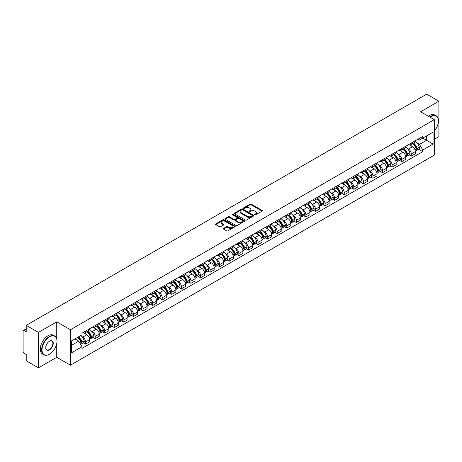 <?xml version="1.0" encoding="UTF-8"?>
<svg xmlns="http://www.w3.org/2000/svg" width="462" height="462" viewBox="0 0 462 462"><rect width="100%" height="100%" fill="white"/><g stroke="black" fill="none" stroke-linecap="round" stroke-linejoin="round"><path stroke-width="0.69" d="M254.839 214.79A0.595 0.346 0 0 0 255.682 214.79L262.087 211.094A0.855 0.491 0 0 0 262.335 210.747A0.855 0.491 0 0 0 262.087 210.401L251.241 204.135A0.855 0.491 0 0 0 250.034 204.135L243.63 207.831A0.595 0.346 0 0 0 244.473 208.322L245.305 207.842A2.726 1.577 0 0 1 249.162 207.842L250.063 208.362A2.726 1.577 0 0 1 250.86 209.477A2.726 1.577 0 0 1 250.063 210.591L249.237 211.07A0.595 0.346 0 0 0 250.081 211.556L250.906 211.076A2.726 1.577 0 0 1 254.764 211.076L255.671 211.602A2.726 1.577 0 0 1 256.468 212.711A2.726 1.577 0 0 1 255.671 213.825L254.839 214.304A0.595 0.346 0 0 0 254.839 214.79L254.839 214.304M223.579 228.424A0.855 0.491 0 0 0 223.325 228.771A0.855 0.491 0 0 0 223.579 229.117L226.623 230.879A0.855 0.491 0 0 0 227.824 230.879L234.939 226.773A0.855 0.491 0 0 0 235.187 226.42A0.855 0.491 0 0 0 234.939 226.074L224.087 219.814A0.855 0.491 0 0 0 222.886 219.814L215.771 223.92A0.855 0.491 0 0 0 215.523 224.266A0.855 0.491 0 0 0 215.771 224.613L219.45 226.738A0.855 0.491 0 0 0 220.651 226.738L223.695 224.977A0.855 0.491 0 0 0 223.949 224.63A0.855 0.491 0 0 0 223.695 224.284L221.875 223.233A2.281 1.317 0 0 1 221.206 222.297A2.281 1.317 0 0 1 222.615 221.084A2.281 1.317 0 0 1 225.098 221.367L232.242 225.491A2.281 1.317 0 0 1 232.906 226.42A2.281 1.317 0 0 1 231.502 227.639A2.281 1.317 0 0 1 229.013 227.356L227.824 226.669A0.855 0.491 0 0 0 226.623 226.669L223.579 228.424L223.579 229.117L226.623 227.373L226.623 226.669M70.438 329.741L56.745 321.835L38.45 332.403L26.23 325.346L426.68 94.15L438.9 101.201L420.605 111.769L434.297 119.675L70.438 329.741L70.438 365.194L434.297 155.122L434.297 119.675M245.362 220.056A0.855 0.491 0 0 0 246.569 220.056L253.678 215.95A0.855 0.491 0 0 0 253.933 215.604A0.855 0.491 0 0 0 253.678 215.252L242.833 208.991A0.855 0.491 0 0 0 241.626 208.991L234.517 213.097A0.855 0.491 0 0 0 234.263 213.444A0.855 0.491 0 0 0 234.517 213.791L245.362 220.056M232.675 214.922A0.595 0.346 0 0 1 233.281 215.003L244.3 221.367L237.197 225.468A0.855 0.491 0 0 1 235.99 225.468L225.144 219.202L225.144 218.509A0.855 0.491 0 0 0 224.896 218.855A0.855 0.491 0 0 0 225.144 219.202M225.144 218.509L228.188 216.747A0.855 0.491 0 0 1 229.395 216.747L233.789 219.288A0.855 0.491 0 0 0 234.996 219.288L237.018 218.122A0.855 0.491 0 0 0 237.266 217.775A0.855 0.491 0 0 0 237.018 217.429L232.438 214.784A0.595 0.346 0 0 1 233.281 214.299L244.311 220.663A0.855 0.491 0 0 1 244.56 221.009A0.855 0.491 0 0 1 244.311 221.362L244.311 220.663M38.45 332.403L38.45 367.85L26.23 360.799L26.23 354.521L24.33 353.424A1.738 1.005 -120 0 1 23.1 351.293L23.1 331.231A1.738 1.005 -120 0 1 23.458 330.434L26.23 328.834M434.297 139.31L438.9 136.654L438.9 101.201M38.45 367.85L56.745 357.288L70.438 365.194M26.23 325.346L26.23 331.624L24.33 330.521A1.738 1.005 -120 0 0 23.458 330.434M411.272 143.07A3.996 2.304 60 0 1 410.441 144.86L414.495 142.521A3.996 2.304 -120 0 0 415.321 140.731M407.426 148.469L408.448 149.059A3.996 2.304 60 0 1 411.272 153.95L415.321 151.611A3.996 2.304 -120 0 0 412.497 146.72L409.598 145.045M415.321 151.611L415.321 153.777L411.272 156.116L409.072 154.845M410.441 144.86A3.996 2.304 60 0 1 408.477 144.681M411.272 153.95L411.272 156.116M401.692 148.597A3.996 2.304 60 0 1 400.866 150.393L404.914 148.054A3.996 2.304 -120 0 0 405.746 146.258M399.491 160.378L401.692 161.642L405.746 159.303L405.746 157.144A3.996 2.304 -120 0 0 402.922 152.252L400.017 150.577M400.866 150.393A3.996 2.304 60 0 1 398.897 150.214M397.846 154.002L398.868 154.591A3.996 2.304 60 0 1 401.692 159.482L401.692 161.642M392.111 154.129A3.996 2.304 60 0 1 391.285 155.919L395.339 153.58A3.996 2.304 -120 0 0 396.165 151.79M389.916 165.904L392.111 167.175L396.165 164.836L396.165 162.67A3.996 2.304 -120 0 0 393.341 157.779L390.442 156.104M391.285 155.919A3.996 2.304 60 0 1 389.322 155.74M388.265 159.529L389.287 160.118A3.996 2.304 60 0 1 392.111 165.009L392.111 167.175M382.536 159.661A3.996 2.304 60 0 1 381.71 161.452L385.758 159.113A3.996 2.304 -120 0 0 386.584 157.317M380.336 171.437L382.536 172.707L386.59 170.363L386.59 168.203A3.996 2.304 -120 0 0 383.76 163.311L380.861 161.636M381.71 161.452A3.996 2.304 60 0 1 379.741 161.273M378.69 165.061L379.712 165.65A3.996 2.304 60 0 1 382.536 170.542L382.536 172.707M372.955 165.188A3.996 2.304 60 0 1 372.129 166.984L376.183 164.645A3.996 2.304 -120 0 0 377.009 162.849M370.761 176.963L372.955 178.234L377.009 175.895L377.009 173.735A3.996 2.304 -120 0 0 374.185 168.838L371.286 167.163M372.129 166.984A3.996 2.304 60 0 1 370.16 166.799M369.109 170.588L370.131 171.183A3.996 2.304 60 0 1 372.955 176.074L372.955 178.234M363.38 170.721A3.996 2.304 60 0 1 362.549 172.511L366.603 170.172A3.996 2.304 -120 0 0 367.429 168.382M361.18 182.496L363.38 183.766L367.429 181.427L367.429 179.262A3.996 2.304 -120 0 0 364.605 174.37L361.706 172.696M362.549 172.511A3.996 2.304 60 0 1 360.585 172.332M359.534 176.12L360.556 176.709A3.996 2.304 60 0 1 363.38 181.601L363.38 183.766M353.8 176.247A3.996 2.304 60 0 1 352.974 178.043L357.022 175.704A3.996 2.304 -120 0 0 357.854 173.908M351.599 188.028L353.8 189.293L357.854 186.954L357.854 184.794A3.996 2.304 -120 0 0 355.03 179.903L352.125 178.228M352.974 178.043A3.996 2.304 60 0 1 351.005 177.864M349.953 181.653L350.976 182.242A3.996 2.304 60 0 1 353.8 187.133L353.8 189.293M344.219 181.78A3.996 2.304 60 0 1 343.393 183.57L347.447 181.231A3.996 2.304 -120 0 0 348.273 179.441M342.024 193.555L344.219 194.825L348.273 192.487L348.273 190.321A3.996 2.304 -120 0 0 345.449 185.429L342.55 183.755M343.393 183.57A3.996 2.304 60 0 1 341.43 183.391M340.373 187.179L341.395 187.768A3.996 2.304 60 0 1 344.219 192.66L344.219 194.825M334.644 187.306A3.996 2.304 60 0 1 333.818 189.102L337.866 186.763A3.996 2.304 -120 0 0 338.698 184.967M332.444 199.087L334.644 200.352L338.698 198.013L338.698 195.853A3.996 2.304 -120 0 0 335.868 190.962L332.969 189.287M333.818 189.102A3.996 2.304 60 0 1 331.849 188.923M330.798 192.712L331.82 193.301A3.996 2.304 60 0 1 334.644 198.192L334.644 200.352M325.063 192.839A3.996 2.304 60 0 1 324.237 194.635L328.291 192.29A3.996 2.304 -120 0 0 329.117 190.5M322.869 204.614L325.063 205.885L329.117 203.546L329.117 201.38A3.996 2.304 -120 0 0 326.293 196.489L323.394 194.814M324.237 194.635A3.996 2.304 60 0 1 322.274 194.45M321.217 198.238L322.239 198.827A3.996 2.304 60 0 1 325.063 203.725L325.063 205.885M315.488 198.371A3.996 2.304 60 0 1 314.657 200.162L318.711 197.823A3.996 2.304 -120 0 0 319.537 196.032M313.288 210.146L315.488 211.417L319.537 209.072L319.537 206.912A3.996 2.304 -120 0 0 316.713 202.021L313.813 200.346M314.657 200.162A3.996 2.304 60 0 1 312.693 199.982M311.642 203.771L312.664 204.36A3.996 2.304 60 0 1 315.488 209.251L315.488 211.417M305.908 203.898A3.996 2.304 60 0 1 305.082 205.694L309.136 203.355A3.996 2.304 -120 0 0 309.962 201.559M303.713 215.673L305.908 216.944L309.962 214.605L309.962 212.445A3.996 2.304 -120 0 0 307.138 207.548L304.233 205.879M305.082 205.694A3.996 2.304 60 0 1 303.112 205.515M302.061 209.298L303.084 209.892A3.996 2.304 60 0 1 305.908 214.784L305.908 216.944M296.327 209.43A3.996 2.304 60 0 1 295.501 211.221L299.555 208.882A3.996 2.304 -120 0 0 300.381 207.092M294.132 221.206L296.327 222.476L300.381 220.137L300.381 217.972A3.996 2.304 -120 0 0 297.557 213.08L294.658 211.405M295.501 211.221A3.996 2.304 60 0 1 293.537 211.042M292.481 214.83L293.503 215.419A3.996 2.304 60 0 1 296.327 220.31L296.327 222.476M286.752 214.957A3.996 2.304 60 0 1 285.926 216.753L289.974 214.414A3.996 2.304 -120 0 0 290.806 212.618M284.552 226.738L286.752 228.003L290.806 225.664L290.806 223.504A3.996 2.304 -120 0 0 287.982 218.613L285.077 216.938M285.926 216.753A3.996 2.304 60 0 1 283.957 216.574M282.906 220.362L283.928 220.952A3.996 2.304 60 0 1 286.752 225.843L286.752 228.003M277.171 220.49A3.996 2.304 60 0 1 276.345 222.28L280.399 219.941A3.996 2.304 -120 0 0 281.225 218.151M274.977 232.265L277.171 233.535L281.225 231.196L281.225 229.031A3.996 2.304 -120 0 0 278.401 224.139L275.502 222.465M276.345 222.28A3.996 2.304 60 0 1 274.382 222.101M273.325 225.889L274.347 226.478A3.996 2.304 60 0 1 277.171 231.37L277.171 233.535M267.596 226.022A3.996 2.304 60 0 1 266.765 227.812L270.819 225.473A3.996 2.304 -120 0 0 271.644 223.677M265.396 237.797L267.596 239.062L271.644 236.723L271.644 234.563A3.996 2.304 -120 0 0 268.82 229.672L265.921 227.997M266.765 227.812A3.996 2.304 60 0 1 264.801 227.633M263.75 231.422L264.772 232.011A3.996 2.304 60 0 1 267.596 236.902L267.596 239.062M258.015 231.549A3.996 2.304 60 0 1 257.19 233.345L261.244 231A3.996 2.304 -120 0 0 262.07 229.21M255.821 243.324L258.015 244.594L262.07 242.255L262.07 240.09A3.996 2.304 -120 0 0 259.246 235.198L256.341 233.524M257.19 233.345A3.996 2.304 60 0 1 255.22 233.16M254.169 236.948L255.191 237.543A3.996 2.304 60 0 1 258.015 242.435L258.015 244.594M248.435 237.081A3.996 2.304 60 0 1 247.609 238.871L251.663 236.532A3.996 2.304 -120 0 0 252.489 234.742M246.24 248.856L248.435 250.127L252.489 247.788L252.489 245.622A3.996 2.304 -120 0 0 249.665 240.731L246.766 239.056M247.609 238.871A3.996 2.304 60 0 1 245.645 238.692M244.589 242.481L245.611 243.07A3.996 2.304 60 0 1 248.435 247.961L248.435 250.127M238.86 242.608A3.996 2.304 60 0 1 238.034 244.404L242.082 242.065A3.996 2.304 -120 0 0 242.914 240.269M236.66 254.389L238.86 255.653L242.914 253.315L242.914 251.155A3.996 2.304 -120 0 0 240.09 246.263L237.185 244.589M238.034 244.404A3.996 2.304 60 0 1 236.065 244.225M235.014 248.013L236.036 248.602A3.996 2.304 60 0 1 238.86 253.494L238.86 255.653M229.279 248.14A3.996 2.304 60 0 1 228.453 249.93L232.507 247.592A3.996 2.304 -120 0 0 233.333 245.801M227.085 259.915L229.279 261.186L233.333 258.847L233.333 256.681A3.996 2.304 -120 0 0 230.509 251.79L227.61 250.115M228.453 249.93A3.996 2.304 60 0 1 226.49 249.751M225.433 253.54L226.455 254.129A3.996 2.304 60 0 1 229.279 259.02L229.279 261.186M219.704 253.667A3.996 2.304 60 0 1 218.873 255.463L222.927 253.124A3.996 2.304 -120 0 0 223.752 251.328M217.504 265.448L219.704 266.713L223.752 264.374L223.752 262.214A3.996 2.304 -120 0 0 220.928 257.322L218.029 255.648M218.873 255.463A3.996 2.304 60 0 1 216.909 255.284M215.858 259.072L216.88 259.661A3.996 2.304 60 0 1 219.704 264.553L219.704 266.713M210.123 259.199A3.996 2.304 60 0 1 209.298 260.995L213.352 258.651A3.996 2.304 -120 0 0 214.177 256.86M207.929 270.975L210.123 272.245L214.177 269.906L214.177 267.741A3.996 2.304 -120 0 0 211.353 262.849L208.449 261.174M209.298 260.995A3.996 2.304 60 0 1 207.328 260.811M206.277 264.599L207.299 265.188A3.996 2.304 60 0 1 210.123 270.085L210.123 272.245M200.543 264.732A3.996 2.304 60 0 1 199.717 266.522L203.771 264.183A3.996 2.304 -120 0 0 204.597 262.387M198.348 276.507L200.548 277.778L204.597 275.433L204.597 273.273A3.996 2.304 -120 0 0 201.773 268.382L198.874 266.707M199.717 266.522A3.996 2.304 60 0 1 197.753 266.343M196.702 270.131L197.719 270.72A3.996 2.304 60 0 1 200.548 275.612L200.548 277.778M190.968 270.258A3.996 2.304 60 0 1 190.142 272.054L194.19 269.716A3.996 2.304 -120 0 0 195.022 267.92M188.767 282.034L190.968 283.304L195.022 280.965L195.022 278.805A3.996 2.304 -120 0 0 192.198 273.908L189.293 272.233M190.142 272.054A3.996 2.304 60 0 1 188.173 271.87M187.122 275.658L188.144 276.253A3.996 2.304 60 0 1 190.968 281.144L190.968 283.304M181.387 275.791A3.996 2.304 60 0 1 180.561 277.581L184.615 275.242A3.996 2.304 -120 0 0 185.441 273.452M179.192 287.566L181.387 288.837L185.441 286.498L185.441 284.332A3.996 2.304 -120 0 0 182.617 279.441L179.718 277.766M180.561 277.581A3.996 2.304 60 0 1 178.598 277.402M177.541 281.191L178.563 281.78A3.996 2.304 60 0 1 181.387 286.671L181.387 288.837M171.812 281.318A3.996 2.304 60 0 1 170.98 283.114L175.034 280.775A3.996 2.304 -120 0 0 175.86 278.979M169.612 293.099L171.812 294.363L175.86 292.024L175.86 289.865A3.996 2.304 -120 0 0 173.036 284.973L170.137 283.298M170.98 283.114A3.996 2.304 60 0 1 169.017 282.935M167.966 286.723L168.988 287.312A3.996 2.304 60 0 1 171.812 292.203L171.812 294.363M162.231 286.85A3.996 2.304 60 0 1 161.405 288.64L165.46 286.301A3.996 2.304 -120 0 0 166.285 284.511M160.037 298.625L162.231 299.896L166.285 297.557L166.285 295.391A3.996 2.304 -120 0 0 163.461 290.5L160.562 288.825M161.405 288.64A3.996 2.304 60 0 1 159.436 288.461M158.385 292.25L159.407 292.839A3.996 2.304 60 0 1 162.231 297.73L162.231 299.896M152.656 292.382A3.996 2.304 60 0 1 151.825 294.173L155.879 291.834A3.996 2.304 -120 0 0 156.705 290.038M150.456 304.158L152.656 305.422L156.705 303.084L156.705 300.924A3.996 2.304 -120 0 0 153.881 296.032L150.982 294.358M151.825 294.173A3.996 2.304 60 0 1 149.861 293.994M148.81 297.782L149.827 298.371A3.996 2.304 60 0 1 152.656 303.263L152.656 305.422M143.076 297.909A3.996 2.304 60 0 1 142.25 299.705L146.298 297.361A3.996 2.304 -120 0 0 147.13 295.57M140.875 309.684L143.076 310.955L147.13 308.616L147.13 306.45A3.996 2.304 -120 0 0 144.306 301.559L141.401 299.884M142.25 299.705A3.996 2.304 60 0 1 140.281 299.52M139.229 303.309L140.252 303.898A3.996 2.304 60 0 1 143.076 308.795L143.076 310.955M133.495 303.442A3.996 2.304 60 0 1 132.669 305.232L136.723 302.893A3.996 2.304 -120 0 0 137.549 301.103M131.3 315.217L133.495 316.487L137.549 314.143L137.549 311.983A3.996 2.304 -120 0 0 134.725 307.091L131.826 305.417M132.669 305.232A3.996 2.304 60 0 1 130.706 305.053M129.649 308.841L130.671 309.43A3.996 2.304 60 0 1 133.495 314.322L133.495 316.487M123.92 308.968A3.996 2.304 60 0 1 123.094 310.764L127.142 308.425A3.996 2.304 -120 0 0 127.968 306.629M121.72 320.749L123.92 322.014L127.968 319.675L127.968 317.515A3.996 2.304 -120 0 0 125.144 312.624L122.245 310.949M123.094 310.764A3.996 2.304 60 0 1 121.125 310.585M120.074 314.374L121.096 314.963A3.996 2.304 60 0 1 123.92 319.854L123.92 322.014M114.339 314.501A3.996 2.304 60 0 1 113.513 316.291L117.567 313.952A3.996 2.304 -120 0 0 118.393 312.162M112.145 326.276L114.339 327.546L118.393 325.208L118.393 323.042A3.996 2.304 -120 0 0 115.569 318.151L112.67 316.476M113.513 316.291A3.996 2.304 60 0 1 111.544 316.112M110.493 319.9L111.515 320.489A3.996 2.304 60 0 1 114.339 325.381L114.339 327.546M104.764 320.027A3.996 2.304 60 0 1 103.933 321.823L107.987 319.485A3.996 2.304 -120 0 0 108.813 317.689M102.564 331.808L104.764 333.073L108.813 330.734L108.813 328.574A3.996 2.304 -120 0 0 105.989 323.683L103.09 322.008M103.933 321.823A3.996 2.304 60 0 1 101.969 321.644M100.918 325.433L101.94 326.022A3.996 2.304 60 0 1 104.764 330.913L104.764 333.073M95.184 325.56A3.996 2.304 60 0 1 94.358 327.35L98.406 325.011A3.996 2.304 -120 0 0 99.238 323.221M92.983 337.335L95.184 338.606L99.238 336.267L99.238 334.101A3.996 2.304 -120 0 0 96.414 329.21L93.509 327.535M94.358 327.35A3.996 2.304 60 0 1 92.388 327.171M91.337 330.959L92.36 331.549A3.996 2.304 60 0 1 95.184 336.44L95.184 338.606M85.603 331.092A3.996 2.304 60 0 1 84.777 332.883L88.831 330.544A3.996 2.304 -120 0 0 89.657 328.748M83.408 342.868L85.603 344.138L89.657 341.793L89.657 339.634A3.996 2.304 -120 0 0 86.833 334.742L83.934 333.067M84.777 332.883A3.996 2.304 60 0 1 82.814 332.704M81.757 336.492L82.779 337.081A3.996 2.304 60 0 1 85.603 341.972L85.603 344.138M418.052 139.154L419.496 139.986L433.067 132.149L426.559 135.909L426.559 140.304L419.496 144.381L417.001 142.943M71.668 345.201L78.731 341.123L81.982 346.76L71.668 352.714L71.668 340.8L81.982 334.846L81.982 333.183L422.753 136.44L422.753 138.103L433.067 144.063L422.753 150.017L419.496 144.381M433.067 132.149L433.067 144.063M81.982 346.76L81.982 348.423L422.753 151.68L422.753 150.017M56.745 321.835L56.745 338.9M56.745 343.532L56.745 357.288M78.731 341.123L74.919 338.923M418.653 149.318L422.753 151.68M255.076 214.876L255.671 214.535A2.726 1.577 0 0 0 256.468 213.421L256.468 212.711M250.86 209.477L250.86 210.187A2.726 1.577 0 0 1 250.063 211.301L249.474 211.642M262.075 211.099L251.241 204.845A0.855 0.491 0 0 0 250.034 204.845L243.867 208.402M253.678 215.252L253.678 215.95L242.833 209.702A0.855 0.491 0 0 0 241.626 209.702L234.529 213.796L234.517 213.097M252.171 215.846A0.595 0.346 0 0 0 252.171 215.356L242.654 209.858A0.595 0.346 0 0 0 241.805 209.858L240.933 210.366A2.726 1.577 0 0 0 240.136 211.481A2.726 1.577 0 0 0 240.933 212.589L247.441 216.349A2.726 1.577 0 0 0 251.299 216.349L252.171 215.846L252.171 216.551A0.595 0.346 0 0 0 252.35 216.308L252.35 215.604M240.136 211.481L240.136 212.185A2.726 1.577 0 0 0 240.933 213.3L240.933 212.589M252.171 216.551L251.299 217.059A2.726 1.577 0 0 1 247.441 217.059L240.933 213.3M225.156 219.207L228.188 217.458L228.188 216.747M237.266 217.775L237.266 218.486A0.855 0.491 0 0 1 237.018 218.832L234.996 219.999A0.855 0.491 0 0 1 233.789 219.999L229.395 217.458A0.855 0.491 0 0 0 228.188 217.458M238.357 221.927A2.281 1.317 0 0 0 240.841 222.21A2.281 1.317 0 0 0 242.25 220.992A2.281 1.317 0 0 0 241.58 220.062L239.068 218.613A0.855 0.491 0 0 0 237.861 218.613L235.839 219.779A0.855 0.491 0 0 0 235.591 220.126A0.855 0.491 0 0 0 235.839 220.472L238.357 221.927L238.357 222.632A2.281 1.317 0 0 0 240.841 222.921A2.281 1.317 0 0 0 242.25 221.702L242.25 220.992M235.591 220.126L235.591 220.836A0.855 0.491 0 0 0 235.839 221.183L235.839 220.472M238.357 222.632L235.839 221.183M232.906 226.42L232.906 227.131A2.281 1.317 0 0 1 231.502 228.349A2.281 1.317 0 0 1 229.013 228.061L227.824 227.373A0.855 0.491 0 0 0 226.623 227.373M221.206 222.297L221.206 223.007A2.281 1.317 0 0 0 221.875 223.937L221.875 223.233M223.683 224.982L221.875 223.937M234.939 226.074L234.939 226.773L224.087 220.518A0.855 0.491 0 0 0 222.886 220.518L215.783 224.619L215.771 223.92M412.78 143.515A5.469 3.159 60 0 1 412.803 143.532A5.469 3.159 60 0 1 416.406 148.441L416.435 148.55A1.063 0.612 60 0 1 416.268 149.388A1.063 0.612 60 0 1 416.245 149.399M412.537 143.653A6.601 3.811 60 0 1 416.164 149.099L416.198 149.209A2.195 1.265 60 0 1 415.852 150.93L415.303 151.247M416.227 150.445A2.195 1.265 -120 0 0 416.834 150.364A2.195 1.265 -120 0 0 417.18 148.643L417.146 148.527A6.601 3.811 -120 0 0 413.519 143.087M415.24 141.43A6.601 3.811 60 0 1 419.386 147.234L419.421 147.349A2.195 1.265 60 0 1 419.074 149.07L416.834 150.364M410.285 144.941A6.601 3.811 60 0 1 411.665 146.24M414.876 146.246L415.713 146.737M403.199 149.047A5.469 3.159 60 0 1 403.228 149.059A5.469 3.159 60 0 1 406.826 153.967L406.86 154.083A1.063 0.612 60 0 1 406.693 154.92A1.063 0.612 60 0 1 406.664 154.932M402.962 149.18A6.601 3.811 60 0 1 406.589 154.626L406.618 154.741A2.195 1.265 60 0 1 406.271 156.462L405.728 156.78M406.647 155.977A2.195 1.265 -120 0 0 407.253 155.896A2.195 1.265 -120 0 0 407.599 154.175L407.571 154.06A6.601 3.811 -120 0 0 403.944 148.614M405.659 146.962A6.601 3.811 60 0 1 409.811 152.766L409.84 152.882A2.195 1.265 60 0 1 409.494 154.603L407.253 155.896M400.71 150.468A6.601 3.811 60 0 1 402.084 151.767M405.295 151.779L406.138 152.264M393.618 154.574A5.469 3.159 60 0 1 393.647 154.591A5.469 3.159 60 0 1 397.245 159.5L397.28 159.609A1.063 0.612 60 0 1 397.112 160.447A1.063 0.612 60 0 1 397.089 160.458M393.381 154.712A6.601 3.811 60 0 1 397.008 160.158L397.043 160.274A2.195 1.265 60 0 1 396.696 161.995L396.148 162.306M397.072 161.509A2.195 1.265 -120 0 0 397.678 161.423A2.195 1.265 -120 0 0 398.025 159.702L397.99 159.592A6.601 3.811 -120 0 0 394.363 154.146M396.084 152.489A6.601 3.811 60 0 1 400.231 158.299L400.265 158.408A2.195 1.265 60 0 1 399.919 160.129L397.678 161.423M391.129 156A6.601 3.811 60 0 1 392.509 157.299M395.715 157.311L396.558 157.796M384.043 160.106A5.469 3.159 60 0 1 384.072 160.118A5.469 3.159 60 0 1 387.67 165.026L387.699 165.142A1.063 0.612 60 0 1 387.531 165.979A1.063 0.612 60 0 1 387.508 165.991M383.801 160.245A6.601 3.811 60 0 1 387.427 165.685L387.462 165.8A2.195 1.265 60 0 1 387.116 167.521L386.573 167.839M387.491 167.036A2.195 1.265 -120 0 0 388.097 166.955A2.195 1.265 -120 0 0 388.444 165.234L388.415 165.119A6.601 3.811 -120 0 0 384.788 159.673M386.503 158.021A6.601 3.811 60 0 1 390.656 163.825L390.685 163.941A2.195 1.265 60 0 1 390.338 165.662L388.097 166.955M381.554 161.527A6.601 3.811 60 0 1 382.929 162.832M386.14 162.838L386.983 163.323M374.463 165.633A5.469 3.159 60 0 1 374.491 165.65A5.469 3.159 60 0 1 378.089 170.559L378.124 170.674A1.063 0.612 60 0 1 377.956 171.506A1.063 0.612 60 0 1 377.933 171.518M374.226 165.771A6.601 3.811 60 0 1 377.852 171.217L377.881 171.333A2.195 1.265 60 0 1 377.535 173.054L376.992 173.365M377.91 172.569A2.195 1.265 -120 0 0 378.522 172.488A2.195 1.265 -120 0 0 378.869 170.761L378.834 170.651A6.601 3.811 -120 0 0 375.208 165.205M376.928 163.548A6.601 3.811 60 0 1 381.075 169.358L381.11 169.467A2.195 1.265 60 0 1 380.763 171.188L378.522 172.488M371.974 167.059A6.601 3.811 60 0 1 373.354 168.359M376.559 168.37L377.402 168.855M364.888 171.165A5.469 3.159 60 0 1 364.911 171.183A5.469 3.159 60 0 1 368.514 176.091L368.543 176.201A1.063 0.612 60 0 1 368.376 177.038A1.063 0.612 60 0 1 368.353 177.05M364.645 171.304A6.601 3.811 60 0 1 368.272 176.75L368.306 176.859A2.195 1.265 60 0 1 367.96 178.58L367.411 178.898M368.335 178.095A2.195 1.265 -120 0 0 368.942 178.014A2.195 1.265 -120 0 0 369.288 176.293L369.253 176.178A6.601 3.811 -120 0 0 365.627 170.738M367.348 169.08A6.601 3.811 60 0 1 371.494 174.884L371.529 175A2.195 1.265 60 0 1 371.182 176.721L368.942 178.014M362.393 172.592A6.601 3.811 60 0 1 363.773 173.891M366.984 173.897L367.821 174.382M434.297 131.081A10.591 6.116 120 0 0 438.409 120.986A10.591 6.116 120 0 0 430.919 116.661A10.591 6.116 120 0 0 430.047 117.221M429.7 117.019A10.851 6.266 -60 0 1 430.734 116.343A10.851 6.266 -60 0 1 436.163 115.8A10.851 6.266 -60 0 1 438.409 120.773A10.851 6.266 -60 0 1 438.409 120.877M434.297 121.489A5.296 3.061 -60 0 1 434.297 125.231M428.349 116.239A10.851 6.266 -60 0 1 429.383 115.558A10.851 6.266 -60 0 1 434.811 115.021L436.163 115.8M49.319 354.273L49.503 354.169A10.591 6.116 120 0 0 56.993 341.193A10.591 6.116 120 0 0 49.503 336.867A10.591 6.116 120 0 0 42.013 349.844A10.591 6.116 120 0 0 49.503 354.169L49.319 354.273A10.851 6.266 -60 0 1 43.89 354.81A10.851 6.266 -60 0 1 42.227 346.113A10.851 6.266 -60 0 1 49.319 336.55A10.851 6.266 -60 0 1 54.747 336.013A10.851 6.266 -60 0 1 56.993 340.979A10.851 6.266 -60 0 1 56.993 341.089M49.503 341.193L49.503 341.193A5.296 3.061 -60 0 1 53.245 343.353A5.296 3.061 -60 0 1 49.503 349.844A5.296 3.061 -60 0 1 45.755 347.678A5.296 3.061 -60 0 1 49.503 341.193L49.503 341.193M45.755 347.574A5.036 2.911 120 0 0 46.801 349.774A5.036 2.911 120 0 0 49.319 349.526A5.036 2.911 120 0 0 52.61 345.085A5.036 2.911 120 0 0 51.836 341.048A5.036 2.911 120 0 0 49.411 341.251M43.89 354.81L42.539 354.031A10.851 6.266 -60 0 1 40.875 345.333A10.851 6.266 -60 0 1 47.967 335.77A10.851 6.266 -60 0 1 53.396 335.233L54.747 336.013M355.307 176.692A5.469 3.159 60 0 1 355.336 176.709A5.469 3.159 60 0 1 358.934 181.618L358.968 181.733A1.063 0.612 60 0 1 358.801 182.565A1.063 0.612 60 0 1 358.772 182.582M355.07 176.831A6.601 3.811 60 0 1 358.697 182.276L358.726 182.392A2.195 1.265 60 0 1 358.379 184.113L357.836 184.425M358.755 183.628A2.195 1.265 -120 0 0 359.361 183.547A2.195 1.265 -120 0 0 359.707 181.826L359.679 181.71A6.601 3.811 -120 0 0 356.052 176.265M357.767 174.613A6.601 3.811 60 0 1 361.919 180.417L361.948 180.532A2.195 1.265 60 0 1 361.602 182.253L359.361 183.547M352.818 178.118A6.601 3.811 60 0 1 354.198 179.418M357.403 179.429L358.246 179.914M345.726 182.224A5.469 3.159 60 0 1 345.755 182.242A5.469 3.159 60 0 1 349.359 187.15L349.387 187.26A1.063 0.612 60 0 1 349.22 188.098A1.063 0.612 60 0 1 349.197 188.109M345.489 182.363A6.601 3.811 60 0 1 349.116 187.809L349.151 187.918A2.195 1.265 60 0 1 348.804 189.645L348.256 189.957M349.18 189.16A2.195 1.265 -120 0 0 349.786 189.073A2.195 1.265 -120 0 0 350.132 187.353L350.098 187.243A6.601 3.811 -120 0 0 346.471 181.797M348.192 180.14A6.601 3.811 60 0 1 352.339 185.949L352.373 186.059A2.195 1.265 60 0 1 352.027 187.78L349.786 189.073M343.237 183.651A6.601 3.811 60 0 1 344.617 184.95M347.828 184.962L348.666 185.447M336.151 187.757A5.469 3.159 60 0 1 336.18 187.768A5.469 3.159 60 0 1 339.778 192.677L339.813 192.793A1.063 0.612 60 0 1 339.639 193.63A1.063 0.612 60 0 1 339.616 193.642M335.909 187.89A6.601 3.811 60 0 1 339.535 193.335L339.57 193.451A2.195 1.265 60 0 1 339.224 195.172L338.681 195.49M339.599 194.687A2.195 1.265 -120 0 0 340.205 194.606A2.195 1.265 -120 0 0 340.552 192.885L340.523 192.77A6.601 3.811 -120 0 0 336.896 187.324M338.611 185.672A6.601 3.811 60 0 1 342.764 191.476L342.792 191.591A2.195 1.265 60 0 1 342.446 193.312L340.205 194.606M333.662 189.177A6.601 3.811 60 0 1 335.037 190.483M338.248 190.488L339.091 190.973M326.57 193.283A5.469 3.159 60 0 1 326.599 193.301A5.469 3.159 60 0 1 330.197 198.21L330.232 198.325A1.063 0.612 60 0 1 330.064 199.157A1.063 0.612 60 0 1 330.041 199.168M326.334 193.422A6.601 3.811 60 0 1 329.96 198.868L329.989 198.983A2.195 1.265 60 0 1 329.643 200.704L329.1 201.016M330.018 200.219A2.195 1.265 -120 0 0 330.63 200.133A2.195 1.265 -120 0 0 330.977 198.412L330.942 198.302A6.601 3.811 -120 0 0 327.315 192.856M329.036 191.199A6.601 3.811 60 0 1 333.183 197.008L333.218 197.118A2.195 1.265 60 0 1 332.871 198.839L330.63 200.133M324.081 194.71A6.601 3.811 60 0 1 325.462 196.009M328.667 196.021L329.51 196.506M316.996 198.816A5.469 3.159 60 0 1 317.019 198.827A5.469 3.159 60 0 1 320.622 203.736L320.651 203.852A1.063 0.612 60 0 1 320.484 204.689A1.063 0.612 60 0 1 320.461 204.701M316.753 198.955A6.601 3.811 60 0 1 320.38 204.4L320.414 204.51A2.195 1.265 60 0 1 320.068 206.231L319.519 206.549M320.443 205.746A2.195 1.265 -120 0 0 321.05 205.665A2.195 1.265 -120 0 0 321.396 203.944L321.361 203.829A6.601 3.811 -120 0 0 317.735 198.383M319.456 196.731A6.601 3.811 60 0 1 323.602 202.535L323.637 202.651A2.195 1.265 60 0 1 323.29 204.371L321.05 205.665M314.501 200.237A6.601 3.811 60 0 1 315.881 201.542M319.092 201.548L319.929 202.033M307.415 204.343A5.469 3.159 60 0 1 307.444 204.36A5.469 3.159 60 0 1 311.042 209.269L311.076 209.384A1.063 0.612 60 0 1 310.909 210.216A1.063 0.612 60 0 1 310.88 210.233M307.178 204.481A6.601 3.811 60 0 1 310.805 209.927L310.834 210.043A2.195 1.265 60 0 1 310.487 211.763L309.944 212.075M310.862 211.278A2.195 1.265 -120 0 0 311.469 211.198A2.195 1.265 -120 0 0 311.815 209.477L311.786 209.361A6.601 3.811 -120 0 0 308.16 203.915M309.875 202.264A6.601 3.811 60 0 1 314.027 208.067L314.056 208.177A2.195 1.265 60 0 1 313.71 209.904L311.469 211.198M304.926 205.769A6.601 3.811 60 0 1 306.306 207.068M309.511 207.08L310.354 207.565M297.834 209.875A5.469 3.159 60 0 1 297.863 209.892A5.469 3.159 60 0 1 301.467 214.801L301.495 214.911A1.063 0.612 60 0 1 301.328 215.748A1.063 0.612 60 0 1 301.305 215.76M297.597 210.014A6.601 3.811 60 0 1 301.224 215.459L301.259 215.569A2.195 1.265 60 0 1 300.912 217.29L300.364 217.608M301.288 216.805A2.195 1.265 -120 0 0 301.894 216.724A2.195 1.265 -120 0 0 302.24 215.003L302.206 214.888A6.601 3.811 -120 0 0 298.579 209.448M300.3 207.79A6.601 3.811 60 0 1 304.446 213.594L304.481 213.71A2.195 1.265 60 0 1 304.135 215.431L301.894 216.724M295.345 211.301A6.601 3.811 60 0 1 296.725 212.601M299.936 212.607L300.774 213.097M288.259 215.402A5.469 3.159 60 0 1 288.288 215.419A5.469 3.159 60 0 1 291.886 220.328L291.92 220.443A1.063 0.612 60 0 1 291.747 221.275A1.063 0.612 60 0 1 291.724 221.292M288.017 215.54A6.601 3.811 60 0 1 291.643 220.986L291.678 221.102A2.195 1.265 60 0 1 291.331 222.823L290.789 223.134M291.707 222.338A2.195 1.265 -120 0 0 292.313 222.257A2.195 1.265 -120 0 0 292.66 220.536L292.631 220.42A6.601 3.811 -120 0 0 289.004 214.974M290.719 213.323A6.601 3.811 60 0 1 294.872 219.127L294.9 219.242A2.195 1.265 60 0 1 294.554 220.963L292.313 222.257M285.77 216.828A6.601 3.811 60 0 1 287.145 218.128M290.355 218.139L291.199 218.624M278.678 220.934A5.469 3.159 60 0 1 278.707 220.952A5.469 3.159 60 0 1 282.305 225.86L282.34 225.97A1.063 0.612 60 0 1 282.172 226.807A1.063 0.612 60 0 1 282.149 226.819M278.442 221.073A6.601 3.811 60 0 1 282.068 226.519L282.097 226.628A2.195 1.265 60 0 1 281.751 228.355L281.208 228.667M282.126 227.87A2.195 1.265 -120 0 0 282.738 227.783A2.195 1.265 -120 0 0 283.085 226.062L283.05 225.953A6.601 3.811 -120 0 0 279.423 220.507M281.144 218.849A6.601 3.811 60 0 1 285.291 224.659L285.325 224.769A2.195 1.265 60 0 1 284.979 226.49L282.738 227.783M276.189 222.361A6.601 3.811 60 0 1 277.57 223.66M280.775 223.672L281.618 224.157M269.103 226.467A5.469 3.159 60 0 1 269.127 226.478A5.469 3.159 60 0 1 272.73 231.387L272.759 231.502A1.063 0.612 60 0 1 272.592 232.34A1.063 0.612 60 0 1 272.568 232.351M268.861 226.605A6.601 3.811 60 0 1 272.488 232.045L272.522 232.161A2.195 1.265 60 0 1 272.176 233.882L271.627 234.199M272.551 233.397A2.195 1.265 -120 0 0 273.158 233.316A2.195 1.265 -120 0 0 273.504 231.595L273.469 231.479A6.601 3.811 -120 0 0 269.843 226.034M271.564 224.382A6.601 3.811 60 0 1 275.71 230.186L275.745 230.301A2.195 1.265 60 0 1 275.398 232.022L273.158 233.316M266.614 227.887A6.601 3.811 60 0 1 267.989 229.192M271.2 229.198L272.037 229.683M259.523 231.993A5.469 3.159 60 0 1 259.552 232.011A5.469 3.159 60 0 1 263.149 236.919L263.184 237.035A1.063 0.612 60 0 1 263.017 237.866A1.063 0.612 60 0 1 262.993 237.878M259.286 232.132A6.601 3.811 60 0 1 262.913 237.578L262.942 237.693A2.195 1.265 60 0 1 262.595 239.414L262.052 239.726M262.97 238.929A2.195 1.265 -120 0 0 263.577 238.848A2.195 1.265 -120 0 0 263.923 237.122L263.894 237.012A6.601 3.811 -120 0 0 260.268 231.566M261.983 229.909A6.601 3.811 60 0 1 266.135 235.718L266.164 235.828A2.195 1.265 60 0 1 265.817 237.549L263.577 238.848M257.034 233.42A6.601 3.811 60 0 1 258.414 234.719M261.619 234.731L262.462 235.216M249.948 237.526A5.469 3.159 60 0 1 249.971 237.543A5.469 3.159 60 0 1 253.574 242.452L253.603 242.562A1.063 0.612 60 0 1 253.436 243.399A1.063 0.612 60 0 1 253.413 243.41M249.705 237.664A6.601 3.811 60 0 1 253.332 243.11L253.367 243.22A2.195 1.265 60 0 1 253.02 244.941L252.471 245.258M253.395 244.456A2.195 1.265 -120 0 0 254.002 244.375A2.195 1.265 -120 0 0 254.348 242.654L254.314 242.538A6.601 3.811 -120 0 0 250.687 237.098M252.408 235.441A6.601 3.811 60 0 1 256.554 241.245L256.589 241.36A2.195 1.265 60 0 1 256.243 243.081L254.002 244.375M247.453 238.946A6.601 3.811 60 0 1 248.833 240.252M252.044 240.257L252.881 240.742M240.367 243.052A5.469 3.159 60 0 1 240.396 243.07A5.469 3.159 60 0 1 243.994 247.978L244.028 248.094A1.063 0.612 60 0 1 243.855 248.926A1.063 0.612 60 0 1 243.832 248.943M240.125 243.191A6.601 3.811 60 0 1 243.751 248.637L243.786 248.752A2.195 1.265 60 0 1 243.439 250.473L242.897 250.785M243.815 249.988A2.195 1.265 -120 0 0 244.421 249.907A2.195 1.265 -120 0 0 244.768 248.186L244.739 248.071A6.601 3.811 -120 0 0 241.112 242.625M242.827 240.973A6.601 3.811 60 0 1 246.979 246.777L247.008 246.893A2.195 1.265 60 0 1 246.662 248.614L244.421 249.907M237.878 244.479A6.601 3.811 60 0 1 239.252 245.778M242.463 245.79L243.307 246.275M230.786 248.585A5.469 3.159 60 0 1 230.815 248.602A5.469 3.159 60 0 1 234.413 253.511L234.448 253.621A1.063 0.612 60 0 1 234.28 254.458A1.063 0.612 60 0 1 234.257 254.47M230.55 248.723A6.601 3.811 60 0 1 234.176 254.169L234.205 254.279A2.195 1.265 60 0 1 233.859 256L233.316 256.318M234.234 255.521A2.195 1.265 -120 0 0 234.846 255.434A2.195 1.265 -120 0 0 235.193 253.713L235.158 253.603A6.601 3.811 -120 0 0 231.531 248.158M233.252 246.5A6.601 3.811 60 0 1 237.399 252.304L237.433 252.419A2.195 1.265 60 0 1 237.087 254.14L234.846 255.434M228.297 250.011A6.601 3.811 60 0 1 229.678 251.311M232.883 251.316L233.726 251.807M221.211 254.117A5.469 3.159 60 0 1 221.24 254.129A5.469 3.159 60 0 1 224.838 259.038L224.867 259.153A1.063 0.612 60 0 1 224.699 259.99A1.063 0.612 60 0 1 224.676 260.002M220.969 254.25A6.601 3.811 60 0 1 224.596 259.696L224.63 259.811A2.195 1.265 60 0 1 224.284 261.532L223.741 261.85M224.659 261.047A2.195 1.265 -120 0 0 225.265 260.966A2.195 1.265 -120 0 0 225.612 259.246L225.577 259.13A6.601 3.811 -120 0 0 221.951 253.684M223.672 252.033A6.601 3.811 60 0 1 227.818 257.836L227.853 257.952A2.195 1.265 60 0 1 227.506 259.673L225.265 260.966M218.722 255.538A6.601 3.811 60 0 1 220.097 256.837M223.308 256.849L224.145 257.334M211.631 259.644A5.469 3.159 60 0 1 211.66 259.661A5.469 3.159 60 0 1 215.257 264.57L215.292 264.686A1.063 0.612 60 0 1 215.125 265.517A1.063 0.612 60 0 1 215.101 265.529M211.394 259.783A6.601 3.811 60 0 1 215.021 265.228L215.049 265.344A2.195 1.265 60 0 1 214.703 267.065L214.16 267.377M215.078 266.58A2.195 1.265 -120 0 0 215.685 266.493A2.195 1.265 -120 0 0 216.031 264.772L216.002 264.662A6.601 3.811 -120 0 0 212.376 259.217M214.091 257.559A6.601 3.811 60 0 1 218.243 263.369L218.272 263.479A2.195 1.265 60 0 1 217.925 265.2L215.685 266.493M209.142 261.07A6.601 3.811 60 0 1 210.522 262.37M213.727 262.381L214.57 262.866M202.056 265.176A5.469 3.159 60 0 1 202.079 265.188A5.469 3.159 60 0 1 205.682 270.097L205.711 270.212A1.063 0.612 60 0 1 205.544 271.05A1.063 0.612 60 0 1 205.521 271.061M201.813 265.315A6.601 3.811 60 0 1 205.44 270.755L205.475 270.871A2.195 1.265 60 0 1 205.128 272.592L204.579 272.909M205.503 272.106A2.195 1.265 -120 0 0 206.11 272.026A2.195 1.265 -120 0 0 206.456 270.305L206.422 270.189A6.601 3.811 -120 0 0 202.795 264.743M204.516 263.092A6.601 3.811 60 0 1 208.662 268.896L208.697 269.011A2.195 1.265 60 0 1 208.35 270.732L206.11 272.026M199.561 266.597A6.601 3.811 60 0 1 200.941 267.902M204.152 267.908L204.989 268.393M192.475 270.703A5.469 3.159 60 0 1 192.504 270.72A5.469 3.159 60 0 1 196.102 275.629L196.136 275.745A1.063 0.612 60 0 1 195.969 276.576A1.063 0.612 60 0 1 195.94 276.588M192.238 270.842A6.601 3.811 60 0 1 195.865 276.288L195.894 276.403A2.195 1.265 60 0 1 195.547 278.124L195.004 278.436M195.923 277.639A2.195 1.265 -120 0 0 196.529 277.558A2.195 1.265 -120 0 0 196.876 275.831L196.847 275.722A6.601 3.811 -120 0 0 193.22 270.276M194.935 268.618A6.601 3.811 60 0 1 199.087 274.428L199.116 274.538A2.195 1.265 60 0 1 198.77 276.264L196.529 277.558M189.986 272.13A6.601 3.811 60 0 1 191.36 273.429M194.571 273.44L195.414 273.926M182.894 276.236A5.469 3.159 60 0 1 182.923 276.253A5.469 3.159 60 0 1 186.521 281.162L186.556 281.271A1.063 0.612 60 0 1 186.388 282.109A1.063 0.612 60 0 1 186.365 282.12M182.657 276.374A6.601 3.811 60 0 1 186.284 281.82L186.319 281.93A2.195 1.265 60 0 1 185.972 283.651L185.424 283.968M186.342 283.166A2.195 1.265 -120 0 0 186.954 283.085A2.195 1.265 -120 0 0 187.301 281.364L187.266 281.248A6.601 3.811 -120 0 0 183.639 275.808M185.36 274.151A6.601 3.811 60 0 1 189.507 279.955L189.541 280.07A2.195 1.265 60 0 1 189.195 281.791L186.954 283.085M180.405 277.662A6.601 3.811 60 0 1 181.785 278.961M184.991 278.967L185.834 279.458M173.319 281.762A5.469 3.159 60 0 1 173.348 281.78A5.469 3.159 60 0 1 176.946 286.688L176.975 286.804A1.063 0.612 60 0 1 176.807 287.635A1.063 0.612 60 0 1 176.784 287.653M173.077 281.901A6.601 3.811 60 0 1 176.703 287.347L176.738 287.462A2.195 1.265 60 0 1 176.392 289.183L175.849 289.495M176.767 288.698A2.195 1.265 -120 0 0 177.373 288.617A2.195 1.265 -120 0 0 177.72 286.896L177.685 286.781A6.601 3.811 -120 0 0 174.058 281.335M175.779 279.683A6.601 3.811 60 0 1 179.932 285.487L179.961 285.603A2.195 1.265 60 0 1 179.614 287.324L177.373 288.617M170.83 283.189A6.601 3.811 60 0 1 172.205 284.488M175.416 284.5L176.253 284.985M163.739 287.295A5.469 3.159 60 0 1 163.767 287.312A5.469 3.159 60 0 1 167.365 292.221L167.4 292.33A1.063 0.612 60 0 1 167.232 293.168A1.063 0.612 60 0 1 167.209 293.179M163.502 287.433A6.601 3.811 60 0 1 167.129 292.879L167.157 292.989A2.195 1.265 60 0 1 166.811 294.716L166.268 295.027M167.186 294.23A2.195 1.265 -120 0 0 167.793 294.144A2.195 1.265 -120 0 0 168.139 292.423L168.11 292.313A6.601 3.811 -120 0 0 164.484 286.867M166.199 285.21A6.601 3.811 60 0 1 170.351 291.02L170.38 291.129A2.195 1.265 60 0 1 170.039 292.85L167.793 294.144M161.25 288.721A6.601 3.811 60 0 1 162.63 290.021M165.835 290.032L166.678 290.517M154.164 292.827A5.469 3.159 60 0 1 154.187 292.839A5.469 3.159 60 0 1 157.79 297.747L157.819 297.863A1.063 0.612 60 0 1 157.652 298.7A1.063 0.612 60 0 1 157.629 298.712M153.921 292.966A6.601 3.811 60 0 1 157.548 298.406L157.582 298.521A2.195 1.265 60 0 1 157.236 300.242L156.687 300.56M157.611 299.757A2.195 1.265 -120 0 0 158.218 299.676A2.195 1.265 -120 0 0 158.564 297.955L158.53 297.84A6.601 3.811 -120 0 0 154.903 292.394M156.624 290.742A6.601 3.811 60 0 1 160.77 296.546L160.805 296.662A2.195 1.265 60 0 1 160.458 298.383L158.218 299.676M151.669 294.248A6.601 3.811 60 0 1 153.049 295.553M156.26 295.559L157.097 296.044M144.583 298.354A5.469 3.159 60 0 1 144.612 298.371A5.469 3.159 60 0 1 148.21 303.28L148.244 303.395A1.063 0.612 60 0 1 148.077 304.227A1.063 0.612 60 0 1 148.048 304.239M144.346 298.492A6.601 3.811 60 0 1 147.973 303.938L148.002 304.054A2.195 1.265 60 0 1 147.655 305.775L147.112 306.087M148.031 305.29A2.195 1.265 -120 0 0 148.637 305.203A2.195 1.265 -120 0 0 148.983 303.482L148.955 303.372A6.601 3.811 -120 0 0 145.328 297.926M147.043 296.269A6.601 3.811 60 0 1 151.195 302.079L151.224 302.188A2.195 1.265 60 0 1 150.878 303.909L148.637 305.203M142.094 299.78A6.601 3.811 60 0 1 143.468 301.08M146.679 301.091L147.522 301.576M135.002 303.886A5.469 3.159 60 0 1 135.031 303.898A5.469 3.159 60 0 1 138.629 308.812L138.664 308.922A1.063 0.612 60 0 1 138.496 309.759A1.063 0.612 60 0 1 138.473 309.771M134.765 304.025A6.601 3.811 60 0 1 138.392 309.471L138.427 309.58A2.195 1.265 60 0 1 138.08 311.301L137.532 311.619M138.45 310.816A2.195 1.265 -120 0 0 139.062 310.735A2.195 1.265 -120 0 0 139.409 309.014L139.374 308.899A6.601 3.811 -120 0 0 135.747 303.453M137.468 301.802A6.601 3.811 60 0 1 141.615 307.605L141.649 307.721A2.195 1.265 60 0 1 141.303 309.442L139.062 310.735M132.513 305.307A6.601 3.811 60 0 1 133.893 306.612M137.099 306.618L137.942 307.103M125.427 309.413A5.469 3.159 60 0 1 125.456 309.43A5.469 3.159 60 0 1 129.054 314.339L129.083 314.455A1.063 0.612 60 0 1 128.915 315.286A1.063 0.612 60 0 1 128.892 315.303M125.185 309.552A6.601 3.811 60 0 1 128.811 314.997L128.846 315.113A2.195 1.265 60 0 1 128.5 316.834L127.957 317.146M128.875 316.349A2.195 1.265 -120 0 0 129.481 316.268A2.195 1.265 -120 0 0 129.828 314.547L129.793 314.431A6.601 3.811 -120 0 0 126.166 308.986M127.887 307.334A6.601 3.811 60 0 1 132.04 313.138L132.068 313.248A2.195 1.265 60 0 1 131.722 314.974L129.481 316.268M122.938 310.839A6.601 3.811 60 0 1 124.313 312.139M127.524 312.15L128.367 312.635M115.847 314.945A5.469 3.159 60 0 1 115.875 314.963A5.469 3.159 60 0 1 119.473 319.871L119.508 319.981A1.063 0.612 60 0 1 119.34 320.819A1.063 0.612 60 0 1 119.317 320.83M115.61 315.084A6.601 3.811 60 0 1 119.236 320.53L119.265 320.64A2.195 1.265 60 0 1 118.919 322.361L118.376 322.678M119.294 321.875A2.195 1.265 -120 0 0 119.901 321.795A2.195 1.265 -120 0 0 120.247 320.074L120.218 319.958A6.601 3.811 -120 0 0 116.591 314.518M118.312 312.861A6.601 3.811 60 0 1 122.459 318.664L122.494 318.78A2.195 1.265 60 0 1 122.147 320.501L119.901 321.795M113.357 316.372A6.601 3.811 60 0 1 114.738 317.671M117.943 317.677L118.786 318.168M106.272 320.478A5.469 3.159 60 0 1 106.295 320.489A5.469 3.159 60 0 1 109.898 325.398L109.927 325.514A1.063 0.612 60 0 1 109.76 326.351A1.063 0.612 60 0 1 109.737 326.363M106.029 320.611A6.601 3.811 60 0 1 109.656 326.057L109.69 326.172A2.195 1.265 60 0 1 109.344 327.893L108.795 328.211M109.719 327.408A2.195 1.265 -120 0 0 110.326 327.327A2.195 1.265 -120 0 0 110.672 325.606L110.637 325.491A6.601 3.811 -120 0 0 107.011 320.045M108.732 318.393A6.601 3.811 60 0 1 112.878 324.197L112.913 324.312A2.195 1.265 60 0 1 112.566 326.033L110.326 327.327M103.777 321.899A6.601 3.811 60 0 1 105.157 323.198M108.368 323.209L109.205 323.695M96.691 326.005A5.469 3.159 60 0 1 96.72 326.022A5.469 3.159 60 0 1 100.318 330.931L100.352 331.04A1.063 0.612 60 0 1 100.185 331.878A1.063 0.612 60 0 1 100.156 331.889M96.454 326.143A6.601 3.811 60 0 1 100.081 331.589L100.11 331.699A2.195 1.265 60 0 1 99.763 333.425L99.22 333.737M100.139 332.94A2.195 1.265 -120 0 0 100.745 332.854A2.195 1.265 -120 0 0 101.091 331.133L101.062 331.023A6.601 3.811 -120 0 0 97.436 325.577M99.151 323.92A6.601 3.811 60 0 1 103.303 329.729L103.332 329.839A2.195 1.265 60 0 1 102.986 331.56L100.745 332.854M94.202 327.431A6.601 3.811 60 0 1 95.576 328.73M98.787 328.742L99.63 329.227M87.11 331.537A5.469 3.159 60 0 1 87.139 331.549A5.469 3.159 60 0 1 90.737 336.457L90.771 336.573A1.063 0.612 60 0 1 90.604 337.41A1.063 0.612 60 0 1 90.581 337.422M86.873 331.676A6.601 3.811 60 0 1 90.5 337.116L90.535 337.231A2.195 1.265 60 0 1 90.188 338.952L89.64 339.27M90.564 338.467A2.195 1.265 -120 0 0 91.17 338.386A2.195 1.265 -120 0 0 91.516 336.665L91.482 336.55A6.601 3.811 -120 0 0 87.855 331.104M89.576 329.452A6.601 3.811 60 0 1 93.722 335.256L93.757 335.372A2.195 1.265 60 0 1 93.411 337.093L91.17 338.386M84.621 332.958A6.601 3.811 60 0 1 86.001 334.263M89.206 334.269L90.05 334.754M77.83 337.248A5.469 3.159 60 0 1 81.162 341.99L81.191 342.105A1.063 0.612 60 0 1 81.023 342.937A1.063 0.612 60 0 1 81 342.948M77.552 337.404A6.601 3.811 60 0 1 80.919 342.648L80.954 342.764A2.195 1.265 60 0 1 80.654 344.456M80.983 343.999A2.195 1.265 -120 0 0 81.589 343.919A2.195 1.265 -120 0 0 81.936 342.192L81.901 342.082A6.601 3.811 -120 0 0 78.534 336.838M80.775 335.545A6.601 3.811 60 0 1 84.148 340.789L84.176 340.898A2.195 1.265 60 0 1 83.83 342.619L81.589 343.919M75.312 338.698A6.601 3.811 60 0 1 76.421 339.789M79.631 339.801L80.475 340.286M95.184 336.44L99.238 334.101M104.764 330.913L108.813 328.574M114.339 325.381L118.393 323.042M123.92 319.854L127.968 317.515M133.495 314.322L137.549 311.983M143.076 308.795L147.13 306.45M152.656 303.263L156.705 300.924M162.231 297.73L166.285 295.391M171.812 292.203L175.86 289.865M181.387 286.671L185.441 284.332M190.968 281.144L195.022 278.805M200.548 275.612L204.597 273.273M210.123 270.085L214.177 267.741M219.704 264.553L223.752 262.214M229.279 259.02L233.333 256.681M238.86 253.494L242.914 251.155M248.435 247.961L252.489 245.622M258.015 242.435L262.07 240.09M267.596 236.902L271.644 234.563M277.171 231.37L281.225 229.031M286.752 225.843L290.806 223.504M296.327 220.31L300.381 217.972M305.908 214.784L309.962 212.445M315.488 209.251L319.537 206.912M325.063 203.725L329.117 201.38M334.644 198.192L338.698 195.853M344.219 192.66L348.273 190.321M353.8 187.133L357.854 184.794M363.38 181.601L367.429 179.262M372.955 176.074L377.009 173.735M382.536 170.542L386.59 168.203M392.111 165.009L396.165 162.67M401.692 159.482L405.746 157.144M85.603 341.972L89.657 339.634M82.779 337.081L86.833 334.742M92.36 331.549L96.414 329.21M101.94 326.022L105.989 323.683M111.515 320.489L115.569 318.151M121.096 314.963L125.144 312.624M130.671 309.43L134.725 307.091M140.252 303.898L144.306 301.559M149.827 298.371L153.881 296.032M159.407 292.839L163.461 290.5M168.988 287.312L173.036 284.973M178.563 281.78L182.617 279.441M188.144 276.253L192.198 273.908M197.719 270.72L201.773 268.382M207.299 265.188L211.353 262.849M216.88 259.661L220.928 257.322M226.455 254.129L230.509 251.79M236.036 248.602L240.09 246.263M245.611 243.07L249.665 240.731M255.191 237.543L259.246 235.198M264.772 232.011L268.82 229.672M274.347 226.478L278.401 224.139M283.928 220.952L287.982 218.613M293.503 215.419L297.557 213.08M303.084 209.892L307.138 207.548M312.664 204.36L316.713 202.021M322.239 198.827L326.293 196.489M331.82 193.301L335.868 190.962M341.395 187.768L345.449 185.429M350.976 182.242L355.03 179.903M360.556 176.709L364.605 174.37M370.131 171.183L374.185 168.838M379.712 165.65L383.76 163.311M389.287 160.118L393.341 157.779M398.868 154.591L402.922 152.252M408.448 149.059L412.497 146.72M26.23 329.423L24.33 330.521M255.671 214.535L255.671 213.825M249.237 211.556L249.237 211.07M250.063 211.301L250.063 210.591M243.63 208.322L243.63 207.831M250.034 204.845L250.034 204.135M251.241 204.845L251.241 204.135M262.087 211.094L262.087 210.401M241.626 209.702L241.626 208.991M242.833 209.702L242.833 208.991M247.441 217.059L247.441 216.349M251.299 217.059L251.299 216.349M229.395 217.458L229.395 216.747M233.789 219.999L233.789 219.288M234.996 219.999L234.996 219.288M237.018 218.832L237.018 218.122M233.281 215.003L233.281 214.299M227.824 227.373L227.824 226.669M229.013 228.061L229.013 227.356M223.695 224.977L223.695 224.284M222.886 220.518L222.886 219.814M224.087 220.518L224.087 219.814M414.997 149.902L416.198 149.209M417.18 148.643L419.421 147.349M417.146 148.527L419.386 147.234M416.164 149.087L416.487 148.903M414.957 149.798L416.164 149.099M405.417 155.434L406.618 154.741M407.599 154.175L409.84 152.882M407.571 154.06L409.811 152.766M405.376 155.324L406.912 154.429M395.842 160.967L397.043 160.274M398.025 159.702L400.265 158.408M397.99 159.592L400.231 158.299M397.008 160.147L397.332 159.962M395.801 160.857L397.008 160.158M386.261 166.493L387.462 165.8M388.444 165.234L390.685 163.941M388.415 165.119L390.656 163.825M386.22 166.384L387.757 165.488M376.686 172.026L377.881 171.333M378.869 170.761L381.11 169.467M378.834 170.651L381.075 169.358M377.847 171.211L378.176 171.021M376.646 171.916L377.852 171.217M367.105 177.552L368.306 176.859M369.288 176.293L371.529 175M369.253 176.178L371.494 174.884M367.065 177.443L368.595 176.553M357.524 183.085L358.726 182.392M359.707 181.826L361.948 180.532M359.679 181.71L361.919 180.417M358.691 182.271L359.02 182.08M357.484 182.975L358.697 182.276M347.95 188.612L349.151 187.918M350.132 187.353L352.373 186.059M350.098 187.243L352.339 185.949M347.909 188.508L349.439 187.612M338.369 194.144L339.57 193.451M340.552 192.885L342.792 191.591M340.523 192.77L342.764 191.476M339.535 193.33L339.865 193.139M338.328 194.034L339.535 193.335M328.794 199.676L329.989 198.983M330.977 198.412L333.218 197.118M330.942 198.302L333.183 197.008M328.753 199.567L330.284 198.672M319.213 205.203L320.414 204.51M321.396 203.944L323.637 202.651M321.361 203.829L323.602 202.535M320.38 204.389L320.703 204.198M319.173 205.093L320.38 204.4M309.632 210.736L310.834 210.043M311.815 209.477L314.056 208.177M311.786 209.361L314.027 208.067M309.592 210.626L311.128 209.731M300.057 216.262L301.259 215.569M302.24 215.003L304.481 213.71M302.206 214.888L304.446 213.594M301.224 215.448L301.547 215.263M300.017 216.152L301.224 215.459M290.477 221.795L291.678 221.102M292.66 220.536L294.9 219.242M292.631 220.42L294.872 219.127M290.436 221.685L291.972 220.79M280.902 227.321L282.097 226.628M283.085 226.062L285.325 224.769M283.05 225.953L285.291 224.659M282.063 226.507L282.392 226.322M280.861 227.217L282.068 226.519M271.321 232.854L272.522 232.161M273.504 231.595L275.745 230.301M273.469 231.479L275.71 230.186M271.281 232.744L272.811 231.849M261.74 238.386L262.942 237.693M263.923 237.122L266.164 235.828M263.894 237.012L266.135 235.718M261.7 238.277L263.236 237.381M252.165 243.913L253.367 243.22M254.348 242.654L256.589 241.36M254.314 242.538L256.554 241.245M252.125 243.803L253.655 242.908M242.585 249.445L243.786 248.752M244.768 248.186L247.008 246.893M244.739 248.071L246.979 246.777M242.544 249.336L244.08 248.44M233.01 254.972L234.205 254.279M235.193 253.713L237.433 252.419M235.158 253.603L237.399 252.304M232.969 254.868L234.5 253.973M223.429 260.504L224.63 259.811M225.612 259.246L227.853 257.952M225.577 259.13L227.818 257.836M223.389 260.395L224.919 259.5M213.848 266.037L215.049 265.344M216.031 264.772L218.272 263.479M216.002 264.662L218.243 263.369M215.015 265.217L215.344 265.032M213.808 265.927L215.021 265.228M204.273 271.564L205.475 270.871M206.456 270.305L208.697 269.011M206.422 270.189L208.662 268.896M204.233 271.454L205.763 270.559M194.693 277.096L195.894 276.403M196.876 275.831L199.116 274.538M196.847 275.722L199.087 274.428M194.652 276.986L196.188 276.091M185.118 282.623L186.319 281.93M187.301 281.364L189.541 280.07M187.266 281.248L189.507 279.955M185.077 282.513L186.608 281.624M175.537 288.155L176.738 287.462M177.72 286.896L179.961 285.603M177.685 286.781L179.932 285.487M175.496 288.045L177.027 287.15M165.956 293.682L167.157 292.989M168.139 292.423L170.38 291.129M168.11 292.313L170.351 291.02M165.916 293.578L167.452 292.683M156.381 299.214L157.582 298.521M158.564 297.955L160.805 296.662M158.53 297.84L160.77 296.546M156.341 299.105L157.871 298.209M146.8 304.747L148.002 304.054M148.983 303.482L151.224 302.188M148.955 303.372L151.195 302.079M147.967 303.932L148.296 303.742M146.76 304.637L147.973 303.938M137.226 310.273L138.427 309.58M139.409 309.014L141.649 307.721M139.374 308.899L141.615 307.605M138.392 309.459L138.715 309.269M137.185 310.164L138.392 309.471M127.645 315.806L128.846 315.113M129.828 314.547L132.068 313.248M129.793 314.431L132.04 313.138M127.604 315.696L129.135 314.801M118.064 321.333L119.265 320.64M120.247 320.074L122.494 318.78M120.218 319.958L122.459 318.664M119.231 320.518L119.56 320.333M118.024 321.229L119.236 320.53M108.489 326.865L109.69 326.172M110.672 325.606L112.913 324.312M110.637 325.491L112.878 324.197M108.449 326.755L109.979 325.86M98.908 332.397L100.11 331.699M101.091 331.133L103.332 329.839M101.062 331.023L103.303 329.729M100.075 331.577L100.404 331.393M98.868 332.288L100.081 331.589M89.333 337.924L90.535 337.231M91.516 336.665L93.757 335.372M91.482 336.55L93.722 335.256M89.293 337.814L90.823 336.919M79.995 343.318L80.954 342.764M81.936 342.192L84.176 340.898M81.901 342.082L84.148 340.789M80.919 342.642L81.248 342.452M79.938 343.214L80.919 342.648"/></g></svg>
